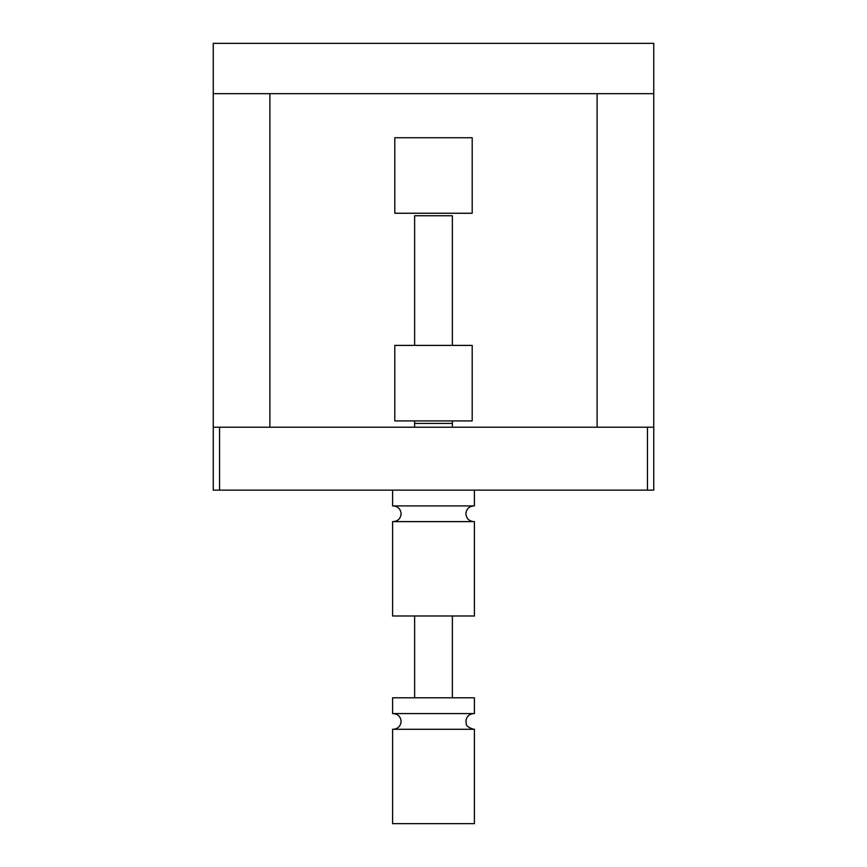 <?xml version="1.0" encoding="UTF-8"?>
<svg xmlns="http://www.w3.org/2000/svg" width="867" height="867" viewBox="0 0 867 867"><rect width="100%" height="100%" fill="white"/><g stroke="black" fill="none" stroke-linecap="round" stroke-linejoin="round"><path stroke-width="1.3" d="M653.751 93.69L213.249 93.69L213.249 43.35L653.751 43.35L653.751 490.137L647.454 490.137L647.454 427.203L653.751 427.203M213.249 93.69L213.249 427.203L647.454 427.203M219.546 427.203L219.546 490.137L647.454 490.137M213.249 427.203L213.249 490.137L219.546 490.137M413.743 137.745L394.799 137.745L394.799 213.249L472.201 213.249L472.201 137.745L413.743 137.745M474.401 521.62L392.599 521.62L392.599 615.993L474.401 615.993L474.401 521.62M392.599 490.137L392.599 505.905L474.401 505.905L474.401 490.137L397.91 490.137M452.379 345.402L452.379 215.764L414.621 215.764L414.621 345.402M413.743 345.402L394.799 345.402L394.799 420.918L472.201 420.918L472.201 345.402L413.743 345.402M474.401 729.277L392.599 729.277L392.599 823.65L474.401 823.65L474.401 729.277M474.401 697.794L392.599 697.794L392.599 713.574L474.401 713.574L474.401 697.794M452.379 420.918L452.379 427.203L452.379 423.421L414.621 423.421L414.621 427.203L414.621 420.918M597.114 93.69L597.114 427.203M473.761 505.905C468.993 506.371 466.37 508.994 465.904 513.763C466.37 518.531 468.993 521.154 473.761 521.62M393.239 505.905C398.007 506.371 400.63 508.994 401.096 513.763C400.63 518.531 398.007 521.154 393.239 521.62M269.886 93.69L269.886 427.203M473.761 713.574C468.993 714.04 466.37 716.651 465.904 721.42C467.042 723.631 463.802 726.156 473.761 729.277M393.239 713.574C398.007 714.04 400.63 716.651 401.096 721.42C400.63 726.188 398.007 728.811 393.239 729.277M452.379 615.993L452.379 697.794M414.621 615.993L414.621 697.794"/></g></svg>
